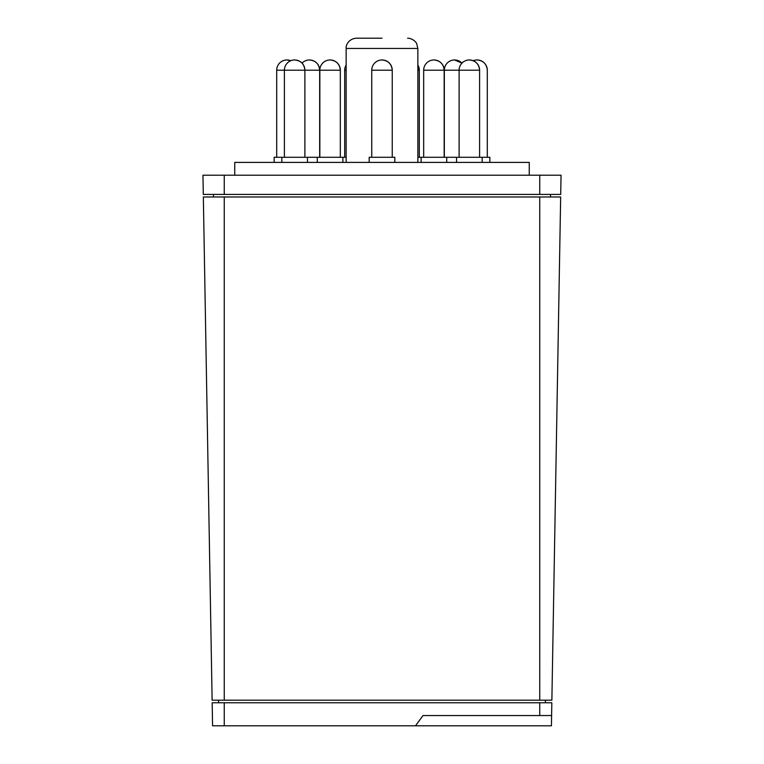 <?xml version="1.0" encoding="UTF-8"?>
<svg xmlns="http://www.w3.org/2000/svg" width="764" height="764" viewBox="0 0 764 764"><rect width="100%" height="100%" fill="white"/><g stroke="black" fill="none" stroke-linecap="round" stroke-linejoin="round"><path stroke-width="1.15" d="M234.749 175.204L234.749 162.407L529.251 162.407L529.251 175.204M369.193 162.407L369.193 157.279L394.807 157.279L394.807 162.407M274.142 162.407L274.142 157.279L346.149 157.279M417.851 157.279L489.858 157.279L489.858 162.407M382 38.2L356.387 38.2L382 38.2M551.608 715.553L551.427 725.8L415.53 725.8L422.979 715.553L551.608 715.553L551.828 702.756L551.608 715.553M551.828 702.756L212.172 702.756L212.573 725.8L415.53 725.8M212.172 702.756L212.573 725.8M545.381 702.756L545.381 700.187M218.619 700.187L218.619 702.756M539.747 700.187L551.875 700.187L560.661 196.978L203.339 196.978L212.125 700.187L539.747 700.187L539.747 196.978M203.339 196.978L212.125 700.187M560.661 196.978L551.875 700.187M444.161 157.279L444.161 70.212C443.559 63.985 440.14 60.576 433.923 59.964A10.247 10.247 0 0 0 423.676 70.212L444.161 70.212A10.247 10.247 0 0 0 433.923 59.964M479.601 157.279L479.601 70.212C478.99 63.985 475.58 60.576 469.354 59.964A10.247 10.247 0 0 0 459.116 70.212L479.601 70.212A10.247 10.247 0 0 0 469.354 59.964M487.298 157.279L487.298 70.212C486.697 63.985 483.278 60.576 477.061 59.964A10.247 10.247 0 0 0 473.202 60.719M454.58 59.964A10.247 10.247 0 0 1 461.962 63.116L454.58 59.964A10.247 10.247 0 0 0 444.333 70.212L459.116 70.212L459.116 157.279M419.302 157.279L419.302 70.212L417.851 64.959A10.247 10.247 0 0 1 419.302 70.212L417.851 70.212M286.939 59.964A10.247 10.247 0 0 1 290.798 60.719L286.939 59.964A10.247 10.247 0 0 0 276.702 70.212L319.667 70.212C319.056 63.985 315.647 60.576 309.42 59.964A10.247 10.247 0 0 0 302.038 63.116M304.884 157.279L304.884 70.212C304.282 63.985 300.863 60.576 294.646 59.964A10.247 10.247 0 0 0 284.399 70.212L284.399 157.279M340.324 157.279L340.324 70.212C339.713 63.985 336.303 60.576 330.077 59.964A10.247 10.247 0 0 0 319.839 70.212L340.324 70.212A10.247 10.247 0 0 0 330.077 59.964M392.247 157.279L392.247 70.212C391.636 63.985 388.227 60.576 382 59.964A10.247 10.247 0 0 0 371.753 70.212L392.247 70.212A10.247 10.247 0 0 0 382 59.964M550.51 196.978L550.51 194.419M213.49 194.419L213.49 196.978M561.043 175.204L202.957 175.204L203.3 194.419L560.7 194.419L561.043 175.204L560.7 194.419M202.957 175.204L203.3 194.419M417.851 162.407L417.851 48.447L346.149 48.447C345.672 45.496 348.518 38.716 356.387 38.2M539.747 702.756L539.747 715.553M224.253 702.756L224.253 725.8M224.253 196.978L224.253 700.187M346.149 64.959A10.247 10.247 0 0 0 344.698 70.212L346.149 70.212M539.747 175.204L539.747 194.419M224.253 175.204L224.253 194.419M317.28 162.407L317.28 157.279M281.84 162.407L281.84 157.279M456.547 162.407L456.547 157.279M421.117 162.407L421.117 157.279M371.753 157.279L371.753 70.212M319.839 157.279L319.839 70.212M319.667 157.279L319.667 70.212A10.247 10.247 0 0 0 309.42 59.964M423.676 157.279L423.676 70.212M487.298 70.212A10.247 10.247 0 0 0 477.061 59.964M304.884 70.212A10.247 10.247 0 0 0 294.646 59.964M444.333 157.279L444.333 70.212M344.698 157.279L344.698 70.212M276.702 157.279L276.702 70.212M417.851 48.447L416.695 43.72C417.048 43.777 413.935 38.401 407.613 38.2M346.149 48.447L346.149 162.407M446.72 162.407L446.72 157.279M482.16 162.407L482.16 157.279M307.453 162.407L307.453 157.279M342.883 162.407L342.883 157.279"/></g></svg>

